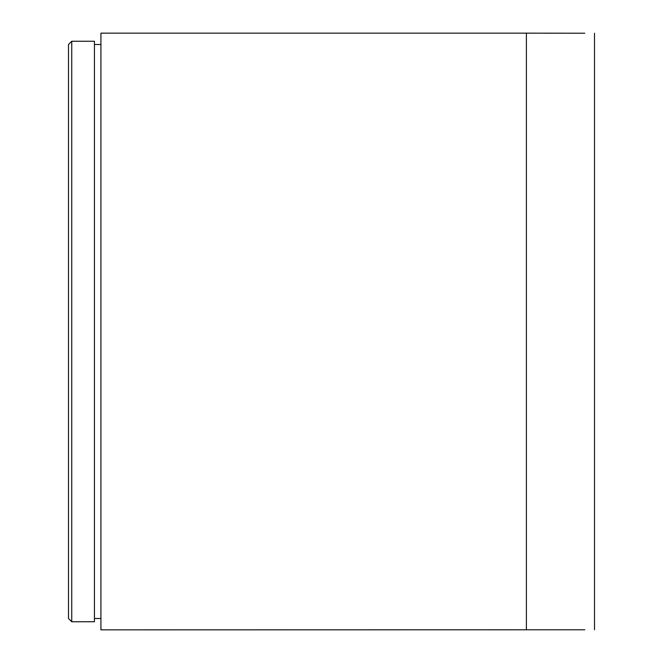 <?xml version="1.0" encoding="UTF-8"?>
<svg xmlns="http://www.w3.org/2000/svg" width="663" height="663" viewBox="0 0 663 663"><rect width="100%" height="100%" fill="white"/><g stroke="black" fill="none" stroke-linecap="round" stroke-linejoin="round"><path stroke-width="0.99" d="M584.774 33.225L526.397 33.15L526.397 629.85L526.397 33.15L526.397 629.85L526.397 33.15L100.925 33.15L100.925 629.85L584.774 629.775M100.925 596.775L100.925 66.225M100.925 44.504L94.444 44.504M94.444 66.225L94.444 596.775M94.444 621.745L94.444 41.255L71.745 41.255L71.745 621.745L71.745 41.255L68.496 44.504L68.496 618.496L71.745 621.745L94.444 621.745M594.504 33.225L594.504 629.775L594.504 33.225M100.925 618.496L94.444 618.496"/></g></svg>
